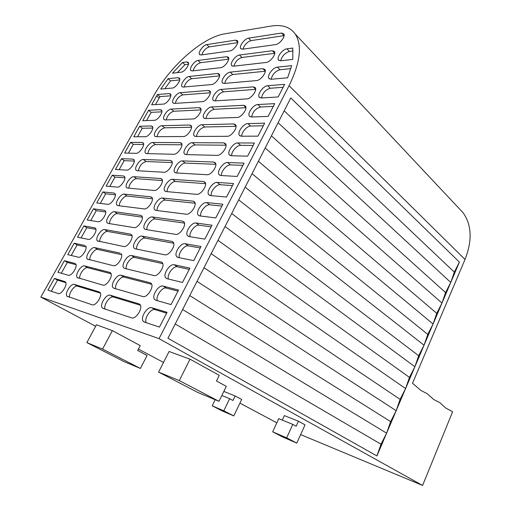 <?xml version="1.0" encoding="UTF-8"?>
<svg xmlns="http://www.w3.org/2000/svg" width="511" height="511" viewBox="0 0 511 511"><rect width="100%" height="100%" fill="white"/><g stroke="black" fill="none" stroke-linecap="round" stroke-linejoin="round"><path stroke-width="0.77" d="M300.64 434.599L422.597 485.45L452.612 411.738L445.924 408.136L439.824 402.662L433.679 399.468L427.324 393.789L420.923 390.442L412.518 383.282L465.023 259.454L289.066 85.695C300.257 62.681 302.34 45.498 295.32 34.141C290.152 26.962 282.04 24.279 270.983 26.099L224.917 33.809C202.164 37.386 170.029 66.206 153.511 96.183L40.848 297.076L159.036 338.64L289.066 85.695M275.525 44.604C279.396 44.291 285.317 37.003 284.001 34.16L281.65 33.036L248.506 38.165C244.654 38.536 238.841 46.348 240.758 48.577L242.572 49.19L275.525 44.604M155.497 104.576L159.151 98.042L156.621 95.94L151.652 104.819L163.418 104.084C166.707 104.142 172.443 96.094 170.559 94.069L169.262 93.57L157.433 94.516L159.956 96.617L170.834 95.793M291.647 65.644L287.642 77.8L271.047 79.275L268.933 78.464C266.71 75.807 273.008 67.363 277.371 67.152L291.647 65.644M292.79 48.072L292.816 59.41L280.686 60.796L278.501 60.011C276.355 57.417 282.577 49.165 286.927 48.839L292.79 48.072M284.659 84.36L278.182 96.949L261.274 98.003L259.237 97.167C256.931 94.452 263.312 85.803 267.687 85.714L284.659 84.36M188.54 63.434L186.847 61.92L188.246 62.399C190.028 64.341 184.433 72.057 181.137 72.198L172.501 73.188L182.51 62.489L184.969 64.686L188.457 64.239M186.847 61.92L182.51 62.489M179.751 79.09L178.103 77.653L179.45 78.145C181.284 80.125 175.618 88.007 172.328 88.052L160.735 89.08L168.036 78.72L170.527 80.859L179.7 79.927M178.103 77.653L168.036 78.72M156.621 95.94L157.433 94.516M235.68 40.145L206.744 44.623C203.308 44.942 197.789 52.499 199.552 54.473L201.034 54.971L229.816 50.966C233.501 50.691 239.327 42.867 237.449 40.72L235.68 40.145L237.749 42.17M226.699 56.708L198.006 60.464C194.57 60.688 188.981 68.404 190.795 70.422L192.225 70.927L220.765 67.663C224.45 67.49 230.346 59.493 228.411 57.302L226.699 56.708L228.736 58.637M233.418 66.213L266.116 62.463C270.274 62.253 276.515 53.981 274.401 51.49L272.293 50.749L239.423 55.047C235.571 55.322 229.688 63.3 231.662 65.58L233.418 66.213M217.609 73.475L189.159 76.484C185.723 76.618 180.07 84.494 181.935 86.551L183.315 87.074L211.599 84.558C215.291 84.494 221.263 76.324 219.264 74.082L217.609 73.475L219.609 75.302M224.144 83.446L256.586 80.559C260.751 80.463 267.068 72 264.883 69.451L262.839 68.691L230.225 72.14C226.367 72.306 220.413 80.463 222.451 82.795L224.144 83.446M208.411 90.447L180.211 92.695C176.774 92.727 171.051 100.776 172.974 102.877L174.302 103.407L202.324 101.67C206.022 101.708 212.065 93.36 210.002 91.067L208.411 90.447L210.353 92.172M214.761 100.897L246.928 98.891C251.105 98.917 257.499 90.255 255.238 87.643L253.264 86.864L220.918 89.451C217.054 89.508 211.024 97.85 213.125 100.233L214.761 100.897M199.092 107.629L171.159 109.099C167.723 109.028 161.93 117.255 163.903 119.402L165.174 119.938L192.934 118.986C196.633 119.14 202.752 110.6 200.625 108.255L199.092 107.629L200.983 109.239M160.313 109.667L148.586 110.287L142.754 120.711L154.405 120.309C157.688 120.462 163.501 112.235 161.559 110.178L160.313 109.667L161.859 110.932M251.367 116.987L268.141 116.406L274.726 103.644L257.87 104.531C253.482 104.493 247.024 113.353 249.406 116.138L251.367 116.987M205.256 118.565L237.142 117.473C241.326 117.626 247.803 108.754 245.465 106.077L243.562 105.285L211.49 106.971C207.619 106.92 201.513 115.46 203.685 117.894L205.256 118.565M189.664 125.023L162 125.693C158.57 125.521 152.693 133.939 154.731 136.124L155.944 136.667L183.423 136.526C187.122 136.795 193.324 128.05 191.127 125.661L189.664 125.023L191.478 126.524M151.262 125.955L139.663 126.243L133.761 136.782L145.284 136.718C148.567 136.98 154.45 128.568 152.457 126.473L151.262 125.955L152.744 127.124M241.333 136.226L257.966 136.143L264.641 123.196L247.918 123.605C243.523 123.426 236.976 132.515 239.442 135.364L241.333 136.226M195.63 136.463L227.229 136.296C231.419 136.584 237.979 127.488 235.565 124.754L233.731 123.949L201.941 124.722C198.07 124.543 191.887 133.294 194.123 135.785L195.63 136.463M180.115 142.633L152.732 142.492C149.301 142.205 143.348 150.822 145.443 153.044L146.606 153.594L173.797 154.284C177.496 154.68 183.775 145.718 181.514 143.278L180.115 142.633L181.846 144.019M142.109 142.435L130.631 142.377L124.658 153.038L136.054 153.326C139.337 153.696 145.296 145.086 143.246 142.952L142.109 142.435L143.514 143.508M231.151 155.734L247.637 156.155L254.414 143.023L237.826 142.933C233.425 142.62 226.788 151.946 229.343 154.865L231.151 155.734M185.876 154.59L217.175 155.382C221.372 155.81 228.027 146.478 225.523 143.68L223.773 142.863L192.277 142.697C188.399 142.397 182.127 151.365 184.439 153.907L185.876 154.59M170.444 160.467L143.348 159.489C139.925 159.087 133.888 167.908 136.047 170.182L137.146 170.725L164.05 172.264C167.742 172.788 174.11 163.603 171.779 161.112L170.444 160.467L172.086 161.732M132.841 159.106L121.49 158.697L115.454 169.48L126.722 170.125C129.992 170.61 136.035 161.795 133.927 159.624L132.841 159.106L134.169 160.084M220.829 175.516L237.168 176.455L244.041 163.13L227.599 162.536C223.186 162.07 216.453 171.658 219.104 174.647L220.829 175.516M176.001 172.948L206.987 174.724C211.19 175.299 217.935 165.717 215.348 162.856L213.675 162.032L182.478 160.901C178.607 160.473 172.245 169.671 174.634 172.264L176.001 172.948M160.652 178.531L133.856 176.691C130.433 176.167 124.32 185.206 126.536 187.524L127.578 188.061L154.175 190.475C157.867 191.14 164.325 181.712 161.917 179.176L160.652 178.531L162.191 179.668M123.47 175.976L112.254 175.209L106.141 186.119L117.275 187.128C120.539 187.735 126.664 178.703 124.492 176.493L123.47 175.976L124.71 176.857M210.366 195.572L226.545 197.042L233.514 183.532L217.232 182.414C212.806 181.788 205.978 191.644 208.724 194.704L210.366 195.572M165.998 191.548L196.658 194.327C200.868 195.061 207.709 185.212 205.032 182.286L203.435 181.469L172.558 179.348C168.681 178.773 162.236 188.214 164.702 190.871L165.998 191.548M150.732 196.818L124.243 194.103C120.832 193.452 114.624 202.72 116.91 205.077L117.894 205.614L144.172 208.922C147.864 209.727 154.418 200.044 151.933 197.457L150.732 196.818L152.163 197.834M113.985 193.049L102.903 191.912L96.72 202.95L107.712 204.33C110.976 205.064 117.185 195.809 114.949 193.554L113.985 193.049L115.122 193.829M199.75 215.917L215.77 217.929L222.841 204.221L206.712 202.567C202.279 201.775 195.355 211.918 198.204 215.054L199.75 215.917M155.861 210.391L186.189 214.205C190.405 215.099 197.342 204.968 194.57 201.979L193.062 201.168L162.511 198.032C158.634 197.316 152.093 207.012 154.635 209.721L155.861 210.391M140.685 215.348L114.521 211.726C111.111 210.941 104.812 220.458 107.169 222.853L108.089 223.377L134.042 227.599C137.734 228.558 144.377 218.612 141.815 215.974L140.685 215.348L141.988 216.236M104.385 210.321L93.443 208.807L87.189 219.979L98.035 221.742C101.293 222.604 107.591 213.113 105.292 210.826L104.385 210.321L105.419 211.005M188.987 236.542L204.834 239.122L212.008 225.217L196.052 223.007C191.612 222.042 184.58 232.492 187.524 235.692L188.987 236.542M145.59 229.484L175.573 234.357C179.795 235.424 186.834 224.993 183.966 221.94L182.542 221.135L152.329 216.958C148.452 216.089 141.815 226.06 144.441 228.819L145.59 229.484M130.516 234.115L104.672 229.567C101.274 228.647 94.886 238.413 97.301 240.853L123.783 246.526C127.469 247.637 134.208 237.411 131.57 234.728L130.516 234.115L131.678 234.875M94.669 227.804L83.874 225.907L77.544 237.206L88.243 239.365C91.488 240.362 97.876 230.627 95.519 228.296L94.669 227.804L95.589 228.391M178.071 257.467L193.746 260.629L201.021 246.513L185.231 243.741C180.785 242.591 173.651 253.36 176.704 256.637L178.071 257.467M135.185 248.825L164.81 254.797C169.032 256.043 176.18 245.293 173.216 242.176L171.875 241.39L142.013 236.133C138.142 235.111 131.404 245.363 134.112 248.18L135.185 248.825M120.206 253.124L94.701 247.631C91.309 246.564 84.826 256.592 87.317 259.077L113.385 265.701C117.064 266.972 123.911 256.452 121.19 253.724L121.222 253.756M84.832 245.504L74.184 243.21L67.784 254.644L78.336 257.205C81.562 258.342 88.052 248.346 85.624 245.983L85.637 245.995M166.995 278.693L182.484 282.449L189.875 268.128L174.264 264.768C169.812 263.427 162.562 274.541 165.724 277.888L166.995 278.693L165.724 277.888M124.646 268.428L153.894 275.518C158.116 276.949 165.379 265.873 162.306 262.692L161.054 261.919L131.563 255.57C127.693 254.376 120.852 264.934 123.643 267.802L124.646 268.428M109.763 272.382L84.609 265.918C81.23 264.698 74.644 275.007 77.206 277.537L102.852 285.125C106.524 286.569 113.48 275.742 110.676 272.963L109.763 272.382L110.619 272.893M74.881 263.414L64.386 260.719L57.909 272.293L68.302 275.257C71.521 276.547 78.106 266.276 75.615 263.874L75.551 263.81M155.759 300.225L171.057 304.594L178.556 290.063L163.13 286.096C158.678 284.557 151.313 296.035 154.584 299.452L155.759 300.225M113.959 288.293L142.825 296.533C147.047 298.169 154.418 286.735 151.25 283.49L150.087 282.743L120.966 275.263C117.102 273.896 110.152 284.768 113.04 287.693L113.959 288.293M99.185 291.896L74.389 284.435C71.023 283.056 64.335 293.659 66.967 296.227L92.184 304.805C95.844 306.428 102.909 295.275 100.022 292.452L99.862 292.286M64.808 281.548L54.466 278.438L47.913 290.152L58.145 293.538C61.346 294.981 68.033 284.429 65.478 281.989L65.344 281.848M144.358 322.077L159.464 327.078L167.071 312.323L151.837 307.743C147.385 305.987 139.899 317.848 143.278 321.336L144.358 322.077M103.126 308.427L131.595 317.855C135.817 319.694 143.31 307.884 140.033 304.582L138.966 303.866L110.235 295.217C106.377 293.672 99.313 304.875 102.283 307.858L103.126 308.427M458.284 207.632L463.119 212.774C471.762 225.025 472.394 240.585 465.023 259.454M422.597 485.45L159.036 338.64M276.815 422.814L239.908 403.141M163.507 362.433L138.417 349.064M95.64 326.274L40.848 297.076M282.264 420.106L284.34 415.603L298.443 421.23L296.169 426.225L292.803 424.398L286.665 437.838L296.789 443.101L305.048 424.871L298.443 421.23M179.31 380.618L158.595 372.097L169.077 351.485L190.028 359.195L179.31 380.618L219.021 401.327L226.284 386.329L216.479 380.989L219.232 375.349L190.028 359.195M235.13 395.955L232.971 400.458L229.65 398.695L223.818 410.812L233.802 415.935L241.658 399.468L235.13 395.955L223.812 391.432M112.375 330.63L96.451 324.766L86.864 342.606L124.16 361.667L140.391 368.45L147.079 355.464L137.683 350.476L140.218 345.596L112.375 330.63L102.583 349.07L86.864 342.606M278.105 122.729L290.785 97.927L459.415 262.105L376.92 455.946L167.927 338.263L278.105 122.729L450.753 282.455L454.292 272.12L284.186 110.83M376.92 455.946L381.008 444.212L175.228 323.987M381.008 444.212L386.616 433.162L182.619 309.532M386.616 433.162L390.628 421.613L189.747 295.582M390.628 421.613L396.178 410.703L197.029 281.337M396.178 410.703L400.113 399.34L203.991 267.707M400.113 399.34L405.6 388.564L211.171 253.673M405.6 388.564L409.464 377.38L217.98 240.355M409.464 377.38L414.887 366.738L225.051 226.52M414.887 366.738L418.681 355.733L231.707 213.496M418.681 355.733L424.041 345.219L238.682 199.858M424.041 345.219L427.771 334.392L245.184 187.135M427.771 334.392L433.073 324.006L252.057 173.683M433.073 324.006L436.739 313.345L258.419 161.24M436.739 313.345L441.977 303.087L265.196 147.979M441.977 303.087L445.573 292.586L271.418 135.811M445.573 292.586L450.753 282.455M454.292 272.12L459.415 262.105M140.423 305.22L113.41 297.044C109.846 295.601 103.126 305.406 105.157 309.104M166.643 313.154L155.12 309.666C150.943 308.005 143.738 318.609 146.261 322.709M65.83 282.647L57.475 280.117L51.253 291.257M57.475 280.117L54.466 278.438M100.399 293.11L77.461 286.166C74.389 284.895 68.097 294.023 69.739 297.376M151.697 284.295L124.09 277.141C120.602 275.895 114.1 285.042 115.786 288.817M178.013 291.11L166.35 288.089C162.268 286.665 155.274 296.533 157.42 300.704M75.998 264.685L67.343 262.443L61.301 273.264M67.343 262.443L64.386 260.719M111.098 273.775L87.63 267.7C84.622 266.601 78.541 275.116 79.876 278.565M162.792 263.638L134.623 257.499C131.206 256.439 124.895 265.024 126.3 268.831M189.223 269.393L177.413 266.819C173.414 265.605 166.618 274.861 168.445 279.044M86.033 246.922L77.097 244.973L71.233 255.481M77.097 244.973L74.184 243.21M121.637 254.676L97.678 249.457C94.714 248.518 88.825 256.516 89.904 260.01M173.714 243.242L145.022 238.12C141.656 237.225 135.524 245.318 136.686 249.125M200.267 247.982L188.323 245.855C184.394 244.833 177.783 253.558 179.329 257.723M95.934 229.356L86.736 227.714L81.045 237.915M86.736 227.714L83.874 225.907M132.036 235.801L107.591 231.438C104.678 230.64 98.962 238.196 99.824 241.697M184.477 223.122L155.287 218.995C151.965 218.254 146.005 225.913 146.951 229.701M211.152 226.884L199.079 225.179C195.208 224.342 188.77 232.594 190.073 236.721M105.707 211.988L96.26 210.653L90.734 220.554M96.26 210.653L93.443 208.807M142.282 217.156L117.396 213.643C114.515 212.978 108.964 220.132 109.635 223.633M195.087 203.257L165.417 200.114C162.14 199.514 156.334 206.795 157.088 210.545M221.876 206.086L209.689 204.802C205.869 204.125 199.597 211.956 200.682 216.032M115.358 194.819L105.675 193.797L100.316 203.404M105.675 193.797L102.903 191.912M152.393 198.741L127.073 196.058C124.23 195.521 118.833 202.318 119.338 205.792M205.537 183.647L175.414 181.482C172.181 181.015 166.529 187.939 167.11 191.651M232.454 185.589L220.145 184.701C216.383 184.177 210.264 191.631 211.152 195.643M124.888 177.841L114.981 177.132L109.782 186.445M114.981 177.132L112.254 175.209M162.37 180.543L136.635 178.69C133.831 178.269 128.574 184.739 128.925 188.182M215.84 164.299L185.282 163.086C182.088 162.741 176.576 169.352 177.004 173.005M242.885 165.372L230.461 164.881C226.75 164.497 220.778 171.607 221.48 175.554M134.304 161.061L124.179 160.658L119.14 169.69M124.179 160.658L121.49 158.697M172.22 162.568L146.082 161.527C142.032 162.76 139.471 165.845 138.404 170.795M226.003 145.201L195.023 144.92C190.558 146.235 187.812 149.468 186.777 154.609M253.169 145.443L240.63 145.328C236.97 145.079 231.138 151.869 231.675 155.746M143.604 144.466L133.275 144.37L128.382 153.128M133.275 144.37L130.631 142.377M181.935 144.805L155.421 144.568C151.46 145.801 148.912 148.816 147.768 153.619M236.018 126.345L204.649 126.99C200.28 128.312 197.54 131.468 196.428 136.456M263.306 125.783L250.665 126.045C247.049 125.917 241.358 132.419 241.741 136.226M152.789 128.057L142.269 128.274L137.529 136.763M142.269 128.274L139.663 126.243M191.523 127.258L164.644 127.814C160.773 129.047 158.231 131.998 157.037 136.661M245.9 107.738L214.147 109.284C209.868 110.619 207.14 113.704 205.965 118.539M273.308 106.403L260.565 107.023C255.698 108.466 252.734 111.781 251.668 116.974M161.866 111.832L151.154 112.356L146.561 120.577M151.154 112.356L148.586 110.287M200.995 109.922L173.766 111.251C169.971 112.49 167.448 115.371 166.19 119.906M255.647 89.368L223.524 91.801C219.34 93.143 216.626 96.164 215.387 100.852M283.171 87.279L270.332 88.256C265.567 89.719 262.616 92.964 261.472 97.991M159.151 98.042L159.956 96.617M210.34 92.798L182.772 94.886C179.061 96.132 176.55 98.949 175.247 103.35M265.26 71.233L232.792 74.529C228.692 75.89 225.996 78.841 224.693 83.395M290.861 68.627L279.964 69.739C275.301 71.221 272.363 74.395 271.149 79.262M164.874 88.716L170.527 80.859M219.57 75.877L191.682 78.707C188.042 79.959 185.55 82.718 184.196 86.998M274.746 53.329L241.939 57.475C237.928 58.842 235.245 61.735 233.891 66.155M293.129 51.004L289.469 51.464C284.902 52.965 281.983 56.076 280.699 60.796M177.343 72.632L184.969 64.686M228.685 59.155L200.484 62.719C196.92 63.977 194.442 66.679 193.049 70.831M281.618 33.043L284.103 35.642L250.978 40.631C247.043 42.011 244.379 44.84 242.981 49.133M284.11 35.604L281.65 33.036M237.685 42.63L209.184 46.916C205.697 48.175 203.237 50.825 201.8 54.862M102.583 349.07L140.391 368.45M215.176 399.723L212.212 405.823L222.151 410.908L233.802 415.935M223.818 410.812L212.212 405.823M229.65 398.695L221.838 395.514M158.595 372.097L197.885 392.493L219.021 401.327M286.665 437.838L272.657 431.814L278.731 418.669L292.803 424.398M272.657 431.814L282.762 437.052L296.789 443.101M113.41 297.044L110.235 295.217M139.848 304.384L138.966 303.866M155.12 309.666L151.837 307.743M77.461 286.166L74.389 284.435M124.09 277.141L120.966 275.263M151.192 283.426L150.087 282.743M166.35 288.089L163.13 286.096M87.63 267.7L84.609 265.918M134.623 257.499L131.563 255.57M162.364 262.769L161.054 261.919M177.413 266.819L174.264 264.768M97.678 249.457L94.701 247.631M145.022 238.12L142.013 236.133M173.37 242.399L171.875 241.39M188.323 245.855L185.231 243.741M107.591 231.438L104.672 229.567M155.287 218.995L152.329 216.958M184.203 222.317L182.542 221.135M199.079 225.179L196.052 223.007M117.396 213.643L114.521 211.726M165.417 200.114L162.511 198.032M194.876 202.509L193.062 201.168M209.689 204.802L206.712 202.567M127.073 196.058L124.243 194.103M175.414 181.482L172.558 179.348M205.39 182.976L203.435 181.469M220.145 184.701L217.232 182.414M136.635 178.69L133.856 176.691M185.282 163.086L182.478 160.901M215.744 163.699L213.675 162.032M230.461 164.881L227.599 162.536M146.082 161.527L143.348 159.489M195.023 144.92L192.277 142.697M225.939 144.683L223.773 142.863M240.63 145.328L237.826 142.933M155.421 144.568L152.732 142.492M204.649 126.99L201.941 124.722M235.993 125.917L233.731 123.949M250.665 126.045L247.918 123.605M164.644 127.814L162 125.693M214.147 109.284L211.49 106.971M245.893 107.393L243.562 105.285M260.565 107.023L257.87 104.531M173.766 111.251L171.159 109.099M223.524 91.801L220.918 89.451M255.653 89.112L253.264 86.864M270.332 88.256L267.687 85.714M170.859 94.918L169.262 93.57M182.772 94.886L180.211 92.695M232.792 74.529L230.225 72.14M265.273 71.061L262.839 68.691M279.964 69.739L277.371 67.152M191.682 78.707L189.159 76.484M241.939 57.475L239.423 55.047M274.752 53.24L272.293 50.749M289.469 51.464L286.927 48.839M200.484 62.719L198.006 60.464M250.978 40.631L248.506 38.165M209.184 46.916L206.744 44.623M463.119 212.774L295.32 34.141M103.592 308.58L102.283 307.858M144.913 322.262L143.278 321.336M68.02 296.808L66.967 296.227M114.17 288.357L113.04 287.693M155.989 300.296L154.584 299.452M78.126 278.061L77.206 277.537M124.684 268.435L123.643 267.802M88.16 259.588L87.317 259.077M135.083 248.8L134.112 248.18M177.892 257.423L176.704 256.637M98.099 241.352L97.301 240.853M145.348 229.426L144.441 228.819M188.623 236.459L187.524 235.692M107.917 223.339L107.169 222.853M155.478 210.308L154.635 209.721M199.207 215.789L198.204 215.054M117.613 205.556L116.91 205.077M165.481 191.433L164.702 190.871M209.651 195.406L208.724 194.704M127.194 187.984L126.536 187.524M175.356 172.814L174.634 172.264M219.947 175.311L219.104 174.647M136.661 170.629L136.047 170.182M185.103 154.431L184.439 153.907M230.11 155.504L229.343 154.865M146.018 153.479L145.443 153.044M194.736 136.284L194.123 135.785M240.138 135.964L239.442 135.364M155.261 136.539L154.731 136.124M204.247 118.367L203.685 117.894M250.032 116.7L249.406 116.138M164.395 119.798L163.903 119.402M213.636 100.68L213.125 100.233M259.799 97.69L259.237 97.167M173.427 103.26L172.974 102.877M222.917 83.223L222.451 82.795M269.438 78.95L268.933 78.464M182.357 86.915L181.935 86.551M232.083 65.976L231.662 65.58M278.955 60.458L278.501 60.011M191.178 70.767L190.795 70.422M241.135 48.954L240.758 48.577M199.903 54.805L199.552 54.473"/></g></svg>
